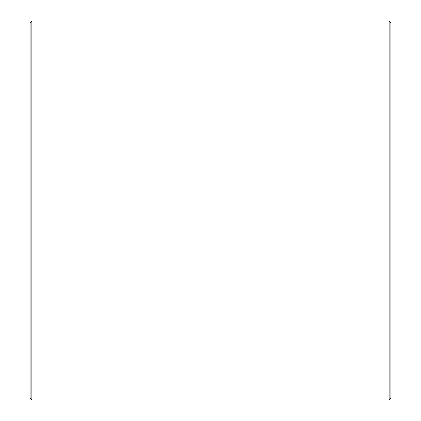 <?xml version="1.0" encoding="UTF-8"?>
<svg xmlns="http://www.w3.org/2000/svg" width="421" height="421" viewBox="0 0 421 421"><rect width="100%" height="100%" fill="white"/><g stroke="black" fill="none" stroke-linecap="round" stroke-linejoin="round"><path stroke-width="0.63" d="M30.07 398.145L30.07 22.855L31.875 21.05L31.875 399.95L30.07 398.145M389.125 21.05L390.93 22.855L390.93 398.145L389.125 399.95L389.125 21.05L31.875 21.05M389.125 399.95L31.875 399.95"/></g></svg>
